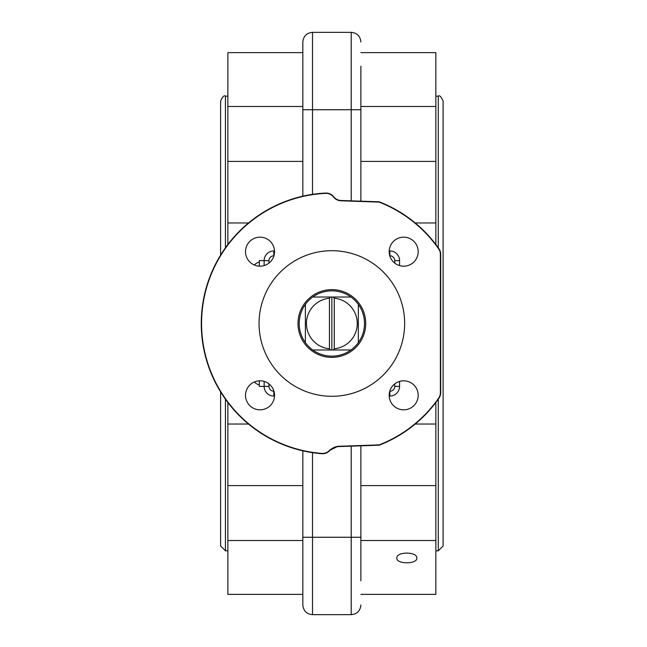 <?xml version="1.0" encoding="UTF-8"?>
<svg xmlns="http://www.w3.org/2000/svg" width="647" height="647" viewBox="0 0 647 647"><rect width="100%" height="100%" fill="white"/><g stroke="black" fill="none" stroke-linecap="round" stroke-linejoin="round"><path stroke-width="0.97" d="M315.59 293.803A33.854 33.854 0 0 1 365.709 324.26A33.854 33.854 0 0 1 314.272 352.437A33.854 33.854 0 0 1 315.59 293.803M438.27 399.207L438.27 550.832L443.106 545.995L443.106 101.005L443.106 500.042M438.27 550.832L435.852 550.832M227.865 550.832L225.447 550.832L220.611 545.995L220.611 391.904M225.447 247.793L225.447 96.168C224.266 94.939 222.657 96.549 220.611 101.005L220.611 255.096M416.83 558.078C417.436 564.346 396.215 564.346 396.829 558.078C396.215 551.454 417.436 551.454 416.83 558.078M360.88 594.367L435.852 594.367L435.852 402.499M435.852 244.501L435.852 52.633L360.88 52.633M227.865 402.499L227.865 594.367L302.836 594.367M302.836 52.633L227.865 52.633L227.865 244.501M389.171 395.325A14.509 14.509 0 0 1 403.679 380.816A14.509 14.509 0 0 1 418.188 395.325A14.509 14.509 0 0 1 403.679 409.834A14.509 14.509 0 0 1 389.171 395.325M260.037 380.816A14.509 14.509 0 0 1 274.546 395.325A14.509 14.509 0 0 1 260.037 409.834A14.509 14.509 0 0 1 245.52 395.325A14.509 14.509 0 0 1 260.037 380.816M403.679 266.184A14.509 14.509 0 0 1 389.171 251.675A14.509 14.509 0 0 1 403.679 237.166A14.509 14.509 0 0 1 418.188 251.675A14.509 14.509 0 0 1 403.679 266.184M274.546 251.675A14.509 14.509 0 0 1 260.037 266.184A14.509 14.509 0 0 1 245.52 251.675A14.509 14.509 0 0 1 260.037 237.166A14.509 14.509 0 0 1 274.546 251.675M227.865 424.036L248.497 424.036M248.497 222.964L227.865 222.964M274.522 250.947L273.818 250.947A9.673 9.673 0 0 0 264.138 260.62L264.138 265.593L264.138 260.62L259.301 260.62L259.301 266.168M399.571 265.593L399.571 260.62A9.673 9.673 0 0 0 389.898 250.947L389.187 250.947M404.65 323.5A72.796 72.796 0 0 1 295.461 386.542A72.796 72.796 0 0 1 295.461 260.458A72.796 72.796 0 0 1 404.65 323.5M333.431 196.955A9.98 9.98 0 0 0 340.953 200.788L379.207 202.123A130.29 130.29 0 0 1 438.69 248.925A9.365 9.365 0 0 1 440.381 254.287L440.381 392.713A9.365 9.365 0 0 1 438.69 398.075A130.29 130.29 0 0 1 379.207 444.877L337.216 446.349L329.841 449.997A9.365 9.365 0 0 1 321.874 453.401A130.29 130.29 0 0 1 201.581 321.632A130.29 130.29 0 0 1 325.603 193.364A9.365 9.365 0 0 1 333.431 196.955L333.674 196.761A9.673 9.673 0 0 0 325.587 193.057A130.597 130.597 0 0 0 201.274 321.624A130.597 130.597 0 0 0 321.85 453.709A9.673 9.673 0 0 0 330.075 450.191L337.224 446.648L379.271 445.185A130.597 130.597 0 0 0 438.941 398.245A9.673 9.673 0 0 0 440.688 392.713L440.688 254.287A9.673 9.673 0 0 0 438.941 248.755A130.597 130.597 0 0 0 379.271 201.815L340.961 200.481A9.673 9.673 0 0 1 333.674 196.761A9.673 9.673 0 0 0 340.961 200.481A9.673 9.673 0 0 1 333.674 196.761M259.301 380.832L259.301 386.38L264.138 386.38L264.138 381.406L264.138 386.38A9.673 9.673 0 0 0 273.818 396.053L274.522 396.053M389.187 396.053L389.898 396.053A9.673 9.673 0 0 0 399.571 386.38L399.571 381.406M227.865 106.488L302.836 106.488M360.88 106.488L435.852 106.488M435.852 161.41L360.88 161.41M302.836 161.41L227.865 161.41M435.852 540.512L360.88 540.512M302.836 540.512L227.865 540.512M227.865 485.59L302.836 485.59M360.88 485.59L435.852 485.59M415.212 424.036L435.852 424.036M302.836 537.261L302.836 604.977C303.411 610.849 306.638 614.076 312.509 614.65L312.509 537.261L302.836 537.261L302.836 450.83M360.88 580.796L360.88 445.823M360.88 201.177L360.88 66.204M312.509 32.35L351.208 32.35L351.208 109.739L312.509 109.739L312.509 32.35C306.638 32.924 303.411 36.151 302.836 42.023L302.836 196.17M336.181 446.745L335.106 446.964M334.159 447.263L329.841 449.997M435.852 222.964L415.212 222.964M331.854 297.022L350.957 297.022A32.649 32.649 0 0 0 312.76 297.022L330.56 297.022L312.76 297.022A32.649 32.649 0 0 0 305.376 304.405L305.376 342.595A32.649 32.649 0 0 0 358.341 342.595L358.341 304.405A32.649 32.649 0 0 0 350.957 297.022L333.156 297.022L334.273 298.218A25.395 25.395 0 0 1 334.273 348.782L333.156 349.978L350.957 349.978L330.56 349.978L329.436 348.782A25.395 25.395 0 0 1 329.436 298.218L330.56 297.022L331.854 297.022L331.854 349.978M329.436 348.782L329.436 298.218M334.273 298.218L334.273 348.782M305.376 304.405L305.376 342.595A32.649 32.649 0 0 1 305.376 304.405M312.76 349.978L330.56 349.978L312.76 349.978M358.341 342.595L358.341 304.405A32.649 32.649 0 0 1 358.341 342.595M443.106 101.005C441.076 96.557 439.467 94.947 438.27 96.168L438.27 247.793M225.447 550.832L225.447 399.207M264.138 260.62L268.982 260.62A4.836 4.836 0 0 1 273.818 255.783L273.948 255.783M273.818 255.783L273.818 250.947M438.69 398.075L438.941 398.245A9.673 9.673 0 0 0 440.688 392.713L440.381 392.713M379.271 201.815A130.597 130.597 0 0 1 438.941 248.755L438.69 248.925M273.818 396.053L273.818 391.217A4.836 4.836 0 0 1 268.982 386.38L264.138 386.38M399.571 386.38L394.735 386.38A4.836 4.836 0 0 1 389.898 391.217L389.898 396.053M394.735 383.897L394.735 386.38M389.898 250.947L389.898 255.783A4.836 4.836 0 0 1 394.735 260.62L399.571 260.62M394.735 260.62L394.735 263.103M268.982 263.103L268.982 260.62M268.982 386.38L268.982 383.897M351.208 446.163L351.208 537.261L312.509 537.261L312.509 452.657M360.88 537.261L351.208 537.261L351.208 614.65C357.079 614.076 360.306 610.849 360.88 604.977M351.208 200.837L351.208 109.739L360.88 109.739M312.509 194.343L312.509 109.739L302.836 109.739M254.255 382.013A13.927 13.927 0 0 0 259.301 385.046M438.27 96.168L435.852 96.168M227.865 96.168L225.447 96.168M312.509 614.65L351.208 614.65M351.208 32.35C357.079 32.924 360.306 36.151 360.88 42.023M259.301 261.954A13.927 13.927 0 0 0 254.255 264.987"/></g></svg>
